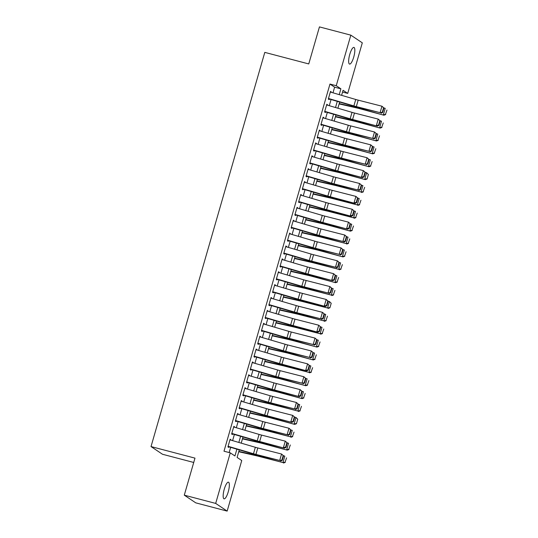 <?xml version="1.0" encoding="UTF-8"?>
<svg xmlns="http://www.w3.org/2000/svg" width="538" height="538" viewBox="0 0 538 538"><rect width="100%" height="100%" fill="white"/><g stroke="black" fill="none" stroke-linecap="round" stroke-linejoin="round"><path stroke-width="0.81" d="M224.265 489.183A8.615 2.266 -75.3 0 1 228.442 482.176A8.615 2.266 -75.3 0 1 228.24 491.84A8.615 2.266 -75.3 0 1 224.064 498.84A8.615 2.266 -75.3 0 1 224.265 489.183M349.761 54.412A8.615 2.266 -75.3 0 1 353.93 47.411A8.615 2.266 -75.3 0 1 353.728 57.075A8.615 2.266 -75.3 0 1 349.552 64.076A8.615 2.266 -75.3 0 1 349.761 54.412M193.72 462.465L162.496 454.26L151.023 446.574L264.797 52.381L308.751 63.935L319.444 26.9L350.837 35.152L362.309 42.838L347.716 93.404L343.069 90.283L341.61 95.334M342.558 92.045L347.716 93.404M239.275 449.876L237.097 457.421L241.75 460.541L227.157 511.1L215.684 503.413L230.277 452.848L234.931 455.968L236.888 449.176M215.684 503.413L184.285 495.162L195.758 502.848L227.157 511.1M230.809 440.097L230.15 439.183L227.917 446.91L228.697 447.428L228.953 446.54M234.528 427.219L233.869 426.298L231.636 434.025L232.409 434.549L232.672 433.662M238.247 414.334L237.588 413.419L235.355 421.146L236.128 421.664L236.384 420.777M241.965 401.456L241.306 400.534L239.074 408.261L239.847 408.786L240.103 407.898M245.684 388.57L245.025 387.656L242.793 395.383L243.566 395.901L243.822 395.013M249.403 375.692L248.738 374.771L246.512 382.498L247.285 383.022L247.541 382.135M253.116 362.807L252.456 361.886L250.231 369.619L251.004 370.137L251.259 369.25M256.834 349.929L256.175 349.007L253.943 356.734L254.723 357.252L254.978 356.364M260.553 337.044L259.894 336.122L257.662 343.856L258.442 344.374L258.697 343.486M264.272 324.165L263.613 323.244L261.381 330.971L262.161 331.489L262.416 330.601M267.991 311.28L267.332 310.359L265.099 318.092L265.873 318.61L266.135 317.723M271.71 298.402L271.051 297.48L268.818 305.207L269.592 305.725L269.847 304.838M275.429 285.517L274.77 284.595L272.537 292.329L273.311 292.847L273.566 291.959M279.148 272.631L278.489 271.717L276.256 279.444L277.03 279.962L277.285 279.074M282.867 259.753L282.201 258.832L279.975 266.559L280.749 267.083L281.004 266.196M286.579 246.868L285.92 245.953L283.694 253.68L284.467 254.198L284.723 253.311M290.298 233.99L289.639 233.068L287.413 240.795L288.186 241.32L288.442 240.432M294.017 221.105L293.358 220.19L291.125 227.917L291.905 228.435L292.161 227.547M297.736 208.226L297.077 207.305L294.844 215.032L295.624 215.556L295.88 214.669M301.455 195.341L300.796 194.42L298.563 202.154L299.336 202.671L299.599 201.784M305.174 182.463L304.515 181.541L302.282 189.268L303.055 189.786L303.311 188.899M308.893 169.578L308.234 168.656L306.001 176.39L306.774 176.908L307.03 176.02M312.612 156.699L311.953 155.778L309.72 163.505L310.493 164.023L310.749 163.135M316.331 143.814L315.665 142.893L313.439 150.627L314.212 151.144L314.468 150.257M320.043 130.936L319.384 130.014L317.158 137.741L317.931 138.259L318.187 137.372M323.762 118.051L323.103 117.129L320.877 124.863L321.65 125.381L321.906 124.493M327.481 105.166L326.822 104.251L324.589 111.978L325.369 112.496L325.625 111.608M332.995 92.812L334.616 87.183L329.969 84.062L223.996 451.2L230.277 452.848M229.154 452.559L230.661 447.347M232.598 440.622L234.38 434.469M236.316 427.744L238.099 421.584M240.035 414.859L241.818 408.705M243.754 401.98L245.53 395.82M247.473 389.095L249.249 382.942M251.192 376.217L252.968 370.057M254.911 363.332L256.687 357.178M258.63 350.453L260.405 344.293M262.349 337.568L264.124 331.415M266.061 324.69L267.843 318.53M269.78 311.805L271.562 305.645M273.499 298.926L275.281 292.766M277.218 286.041L278.993 279.881M280.937 273.156L282.712 267.003M284.656 260.278L286.431 254.118M288.375 247.393L290.15 241.239M292.094 234.514L293.869 228.354M295.813 221.629L297.588 215.476M299.525 208.751L301.307 202.591M303.244 195.866L305.026 189.712M306.963 182.987L308.745 176.827M310.682 170.102L312.457 163.949M314.4 157.224L316.176 151.064M318.119 144.339L319.895 138.179M321.838 131.46L323.614 125.3M325.557 118.575L327.333 112.415M329.276 105.697L331.052 99.537M331.2 92.287L330.54 91.366L328.308 99.093L329.088 99.617L329.343 98.73M184.285 495.162L194.978 458.127L151.023 446.574M329.969 84.062L336.243 85.717L350.837 35.152M339.222 94.634L340.897 88.831L336.243 85.717M238.832 442.451L240.607 436.291M242.551 429.566L244.326 423.413M246.263 416.688L248.045 410.528M249.982 403.803L251.764 397.643M253.701 390.924L255.483 384.764M257.42 378.039L259.195 371.879M261.138 365.161L262.914 359.001M264.857 352.276L266.633 346.116M268.576 339.391L270.352 333.237M272.295 326.512L274.071 320.352M276.014 313.627L277.79 307.474M279.733 300.749L281.509 294.589M283.445 287.864L285.227 281.71M287.164 274.985L288.946 268.825M290.883 262.1L292.659 255.947M294.602 249.222L296.377 243.062M298.321 236.337L300.096 230.177M302.04 223.458L303.815 217.298M305.759 210.573L307.534 204.413M309.478 197.695L311.253 191.535M313.197 184.81L314.972 178.65M316.909 171.925L318.691 165.771M320.628 159.046L322.41 152.886M324.347 146.161L326.122 140.008M328.066 133.283L329.841 127.123M331.785 120.398L333.56 114.244M335.504 107.519L337.279 101.359M339.666 102.059L337.891 108.219M335.947 114.944L334.172 121.097M332.235 127.822L330.453 133.982M328.516 140.707L326.734 146.861M324.797 153.586L323.015 159.746M321.078 166.471L319.303 172.624M317.359 179.349L315.584 185.509M313.641 192.234L311.865 198.394M309.922 205.112L308.146 211.273M306.203 217.998L304.427 224.158M302.484 230.883L300.708 237.036M298.772 243.761L296.989 249.921M295.053 256.646L293.271 262.8M291.334 269.525L289.552 275.685M287.615 282.41L285.839 288.563M283.896 295.288L282.12 301.448M280.177 308.173L278.402 314.326M276.458 321.051L274.683 327.212M272.739 333.937L270.964 340.09M269.02 346.815L267.245 352.975M265.301 359.7L263.526 365.86M261.589 372.578L259.807 378.739M257.87 385.464L256.088 391.624M254.151 398.342L252.376 404.502M250.432 411.227L248.657 417.387M246.713 424.112L244.938 430.265M242.994 436.99L241.219 443.151M334.616 87.183L340.897 88.831M330.453 91.662L331.314 91.884M326.741 104.54L327.595 104.769M323.022 117.425L323.883 117.647M319.303 130.304L320.164 130.532M315.584 143.189L316.445 143.417M311.865 156.067L312.726 156.296M308.146 168.952L309.007 169.181M304.427 181.837L305.288 182.059M300.708 194.716L301.569 194.944M296.989 207.601L297.85 207.823M293.277 220.479L294.131 220.708M289.558 233.364L290.419 233.586M285.839 246.243L286.7 246.471M282.12 259.128L282.981 259.35M278.402 272.006L279.262 272.235M274.683 284.891L275.543 285.113M270.964 297.77L271.825 297.998M267.245 310.655L268.106 310.883M263.526 323.533L264.387 323.762M259.814 336.418L260.668 336.647M256.095 349.303L256.956 349.525M252.376 362.182L253.237 362.41M248.657 375.067L249.518 375.289M244.938 387.945L245.799 388.174M241.219 400.83L242.08 401.052M237.5 413.709L238.361 413.937M233.781 426.594L234.642 426.816M230.062 439.472L230.923 439.701M330.345 92.038L355.739 99.476A6.732 0.592 -163.9 0 0 358.187 100.149L381.946 106.215L383.964 107.997L383.567 107.761L382.262 112.274L382.666 112.503L383.964 107.997M328.489 98.481L353.876 105.912A6.732 0.592 -163.9 0 0 356.331 106.585L380.09 112.657L357.326 107.163A10.094 0.881 16.1 0 1 353.654 106.154L329.263 99.012M382.262 112.274L380.09 112.657L381.946 106.215L383.567 107.761M381.086 113.236L382.666 112.503M339.128 103.928L356.976 107.99A6.732 0.592 16.1 0 1 359.283 108.568L383.903 115.213L358.738 108.104A10.094 0.881 -163.9 0 0 355.275 107.244L339.229 103.585M385.457 114.372L386.977 110.048L385.457 114.372L383.359 114.755L385.215 108.313L383.95 107.97M385.679 114.56L383.903 115.213M326.627 104.917L352.02 112.355A6.732 0.592 -163.9 0 0 354.468 113.027L378.227 119.1L380.252 120.875L379.848 120.647L378.55 125.152L378.947 125.388L380.252 120.875M324.77 111.359L350.157 118.797A6.732 0.592 -163.9 0 0 352.612 119.47L377.367 126.114L353.607 120.048A10.094 0.881 16.1 0 1 349.935 119.039L325.544 111.891M378.55 125.152L376.371 125.536L378.227 119.1L379.848 120.647M377.367 126.114L378.947 125.388M322.914 117.802L348.301 125.24A6.732 0.592 -163.9 0 0 350.749 125.912L374.509 131.978L376.533 133.76L376.129 133.525L374.831 138.037L375.228 138.266L376.533 133.76M321.051 124.244L346.445 131.675A6.732 0.592 -163.9 0 0 348.893 132.348L372.652 138.421L349.895 132.926A10.094 0.881 16.1 0 1 346.216 131.918L321.825 124.776M374.831 138.037L372.652 138.421L374.509 131.978L376.129 133.525M373.648 138.999L375.228 138.266M319.195 130.68L344.582 138.118A6.732 0.592 -163.9 0 0 347.03 138.791L370.79 144.863L372.814 146.639L372.41 146.41L371.112 150.916L371.509 151.151L372.814 146.639M317.333 137.123L342.726 144.561A6.732 0.592 -163.9 0 0 345.174 145.233L368.933 151.299L346.176 145.811A10.094 0.881 16.1 0 1 342.498 144.803L318.106 137.654M371.112 150.916L368.933 151.299L370.79 144.863L372.41 146.41M369.936 151.877L371.509 151.151M315.476 143.565L340.863 151.003A6.732 0.592 -163.9 0 0 343.318 151.676L367.071 157.742L369.095 159.524L368.691 159.288L367.393 163.801L367.79 164.029L369.095 159.524M313.614 150.008L339.007 157.439A6.732 0.592 -163.9 0 0 341.455 158.111L365.215 164.184L342.457 158.69A10.094 0.881 16.1 0 1 338.779 157.681L314.387 150.539M367.393 163.801L365.215 164.184L367.071 157.742L368.691 159.288M366.217 164.762L367.79 164.029M335.409 116.807L353.258 120.868A6.732 0.592 16.1 0 1 355.564 121.447L380.184 128.098L355.019 120.989A10.094 0.881 -163.9 0 0 351.556 120.122L335.51 116.47M381.738 127.257L383.258 122.933L381.738 127.257L379.64 127.641L381.503 121.198L380.231 120.855M381.96 127.439L380.184 128.098M331.69 129.692L349.539 133.754A6.732 0.592 16.1 0 1 351.845 134.332L376.472 140.976L351.301 133.875A10.094 0.881 -163.9 0 0 347.837 133.007L331.791 129.349M378.026 140.136L379.546 135.811L378.026 140.136L375.921 140.519L377.784 134.076L376.513 133.733M378.241 140.324L376.472 140.976M327.978 142.57L345.82 146.632A6.732 0.592 16.1 0 1 348.126 147.21L372.753 153.861L347.582 146.753A10.094 0.881 -163.9 0 0 344.118 145.885L328.072 142.234M374.307 153.021L375.827 148.696L374.307 153.021L372.202 153.404L374.065 146.961L372.794 146.618M374.522 153.202L372.753 153.861M324.259 155.455L342.101 159.517A6.732 0.592 16.1 0 1 344.407 160.095L369.034 166.74L343.863 159.638A10.094 0.881 -163.9 0 0 340.399 158.771L324.353 155.119M370.588 165.899L372.108 161.575L370.588 165.899L368.483 166.282L370.346 159.84L369.075 159.497M370.803 166.087L369.034 166.74M311.758 156.444L337.144 163.882A6.732 0.592 -163.9 0 0 339.599 164.554L363.358 170.627L365.376 172.402L364.979 172.173L363.675 176.679L364.071 176.915L365.376 172.402L366.627 172.725L368.389 174.46L367.084 178.966L368.389 174.46M309.895 162.886L335.288 170.324A6.732 0.592 -163.9 0 0 337.736 170.997L362.498 177.641L338.738 171.575A10.094 0.881 16.1 0 1 335.06 170.566L310.668 163.424M363.675 176.679L361.496 177.063L363.358 170.627L364.979 172.173M362.498 177.641L364.071 176.915M320.54 168.333L338.382 172.395A6.732 0.592 16.1 0 1 340.689 172.974L365.315 179.625L340.144 172.516A10.094 0.881 -163.9 0 0 336.68 171.649L320.635 167.997M366.869 178.784L364.771 179.167L366.627 172.725L368.167 174.278M367.084 178.966L365.315 179.625M308.039 169.329L333.425 176.767A6.732 0.592 -163.9 0 0 335.88 177.439L359.64 183.505L361.657 185.287L361.26 185.052L359.956 189.564L360.359 189.793L361.657 185.287M306.176 175.771L331.569 183.209A6.732 0.592 -163.9 0 0 334.017 183.882L357.777 189.948L335.019 184.453A10.094 0.881 16.1 0 1 331.341 183.445L306.949 176.303M359.956 189.564L357.777 189.948L359.64 183.505L361.26 185.052M358.779 190.526L360.359 189.793M316.821 181.219L334.663 185.28A6.732 0.592 16.1 0 1 336.976 185.859L361.052 192.046L336.425 185.402A10.094 0.881 -163.9 0 0 332.961 184.534L316.916 180.882M363.15 191.669L364.67 187.338L363.15 191.669L361.052 192.046L362.908 185.603L361.637 185.26M363.365 191.851L361.597 192.503M304.32 182.214L329.713 189.645A6.732 0.592 -163.9 0 0 332.161 190.317L355.921 196.39L357.938 198.166L357.541 197.937L356.237 202.443L356.64 202.678L357.938 198.166M302.464 188.65L327.85 196.088A6.732 0.592 -163.9 0 0 330.298 196.76L355.06 203.404L331.3 197.338A10.094 0.881 16.1 0 1 327.629 196.33L303.23 189.188M356.237 202.443L354.058 202.833L355.921 196.39L357.541 197.937M355.06 203.404L356.64 202.678M313.103 194.097L330.944 198.159A6.732 0.592 16.1 0 1 333.257 198.737L357.333 204.931L332.706 198.28A10.094 0.881 -163.9 0 0 329.243 197.412L313.197 193.761M359.431 204.548L360.951 200.223L359.431 204.548L357.333 204.931L359.189 198.488L357.918 198.145M359.653 204.729L357.878 205.388M300.601 195.092L325.994 202.53A6.732 0.592 -163.9 0 0 328.442 203.203L352.202 209.269L354.219 211.051L353.822 210.815L352.518 215.328L352.921 215.556L354.219 211.051M298.745 201.535L324.132 208.973A6.732 0.592 -163.9 0 0 326.586 209.645L351.341 216.289L327.581 210.224A10.094 0.881 16.1 0 1 323.91 209.208L299.511 202.066M352.518 215.328L350.339 215.711L352.202 209.269L353.822 210.815M351.341 216.289L352.921 215.556M309.384 206.982L327.225 211.044A6.732 0.592 16.1 0 1 329.538 211.622L353.614 217.809L328.987 211.165A10.094 0.881 -163.9 0 0 325.53 210.297L309.484 206.646M355.712 217.433L357.232 213.102L355.712 217.433L353.614 217.809L355.47 211.373L354.206 211.03M355.934 217.614L354.159 218.267M296.882 207.977L322.275 215.408A6.732 0.592 -163.9 0 0 324.723 216.081L348.483 222.154L350.5 223.929L350.103 223.7L348.799 228.206L349.202 228.442L350.5 223.929M295.026 214.413L320.413 221.851A6.732 0.592 -163.9 0 0 322.867 222.524L347.622 229.168L323.863 223.102A10.094 0.881 16.1 0 1 320.191 222.093L295.799 214.951M348.799 228.206L346.627 228.596L348.483 222.154L350.103 223.7M347.622 229.168L349.202 228.442M305.665 219.867L323.513 223.929A6.732 0.592 16.1 0 1 325.82 224.501L350.44 231.152L325.275 224.043A10.094 0.881 -163.9 0 0 321.811 223.176L305.766 219.524M351.993 230.311L353.513 225.987L351.993 230.311L349.895 230.694L351.751 224.252L350.487 223.909M352.215 230.493L350.44 231.152M293.163 220.856L318.557 228.294A6.732 0.592 -163.9 0 0 321.004 228.966L344.764 235.032L346.788 236.814L346.385 236.585L345.087 241.091L345.483 241.32L346.788 236.814M291.307 227.298L316.694 234.736A6.732 0.592 -163.9 0 0 319.148 235.409L342.908 241.475L320.144 235.987A10.094 0.881 16.1 0 1 316.472 234.978L292.08 227.83M345.087 241.091L342.908 241.475L344.764 235.032L346.385 236.585M343.903 242.053L345.483 241.32M301.946 232.746L319.794 236.807A6.732 0.592 16.1 0 1 322.101 237.386L346.176 243.573L321.556 236.928A10.094 0.881 -163.9 0 0 318.092 236.061L302.047 232.409M348.274 243.196L349.794 238.872L348.274 243.196L346.176 243.573L348.039 237.137L346.768 236.794M348.496 243.378L346.721 244.037M289.444 233.741L314.838 241.172A6.732 0.592 -163.9 0 0 317.286 241.844L341.045 247.917L343.069 249.693L342.666 249.464L341.368 253.976L341.764 254.205L343.069 249.693M287.588 240.177L312.981 247.614A6.732 0.592 -163.9 0 0 315.429 248.287L339.189 254.36L316.431 248.865A10.094 0.881 16.1 0 1 312.753 247.857L288.361 240.715M341.368 253.976L339.189 254.36L341.045 247.917L342.666 249.464M340.184 254.938L341.764 254.205M298.227 245.631L316.075 249.693A6.732 0.592 16.1 0 1 318.382 250.271L343.002 256.915L317.837 249.807A10.094 0.881 -163.9 0 0 314.374 248.939L298.328 245.288M344.562 256.075L346.082 251.75L344.562 256.075L342.457 256.458L344.32 250.015L343.049 249.672M344.777 256.256L343.002 256.915M285.732 246.619L311.119 254.057A6.732 0.592 -163.9 0 0 313.567 254.73L337.326 260.796L339.35 262.578L338.947 262.349L337.649 266.855L338.046 267.083L339.35 262.578M283.869 253.062L309.263 260.5A6.732 0.592 -163.9 0 0 311.71 261.172L335.47 267.238L312.712 261.75A10.094 0.881 16.1 0 1 309.034 260.742L284.642 253.593M337.649 266.855L335.47 267.238L337.326 260.796L338.947 262.349M336.472 267.816L338.046 267.083M294.515 258.509L312.356 262.571A6.732 0.592 16.1 0 1 314.663 263.149L338.738 269.336L314.118 262.692A10.094 0.881 -163.9 0 0 310.655 261.824L294.609 258.173M340.843 268.96L342.363 264.635L340.843 268.96L338.738 269.336L340.601 262.9L339.33 262.557M341.058 269.141L339.29 269.8M290.796 271.394L308.637 275.456A6.732 0.592 16.1 0 1 310.944 276.034L335.571 282.679L310.399 275.57A10.094 0.881 -163.9 0 0 306.936 274.71L290.89 271.051M337.124 281.838L338.644 277.514L337.124 281.838L335.019 282.221L336.882 275.779L335.611 275.436M337.339 282.026L335.571 282.679M287.077 284.272L304.918 288.334A6.732 0.592 16.1 0 1 307.225 288.913L331.307 295.1L306.68 288.455A10.094 0.881 -163.9 0 0 303.217 287.588L287.171 283.936M333.405 294.723L334.925 290.399L333.405 294.723L331.307 295.1L333.163 288.664L331.892 288.321M333.621 294.905L331.852 295.564M282.013 259.504L307.4 266.935A6.732 0.592 -163.9 0 0 309.854 267.615L333.607 273.681L335.631 275.463L335.228 275.227L333.93 279.74L334.327 279.968L335.631 275.463M280.15 265.947L305.544 273.378A6.732 0.592 -163.9 0 0 307.992 274.05L332.753 280.701L308.994 274.629A10.094 0.881 16.1 0 1 305.315 273.62L280.923 266.478M333.93 279.74L331.751 280.123L333.607 273.681L335.228 275.227M332.753 280.701L334.327 279.968M278.294 272.383L303.681 279.821A6.732 0.592 -163.9 0 0 306.135 280.493L329.895 286.566L331.912 288.341L331.509 288.112L330.211 292.618L330.608 292.847L331.912 288.341M276.431 278.825L301.825 286.263A6.732 0.592 -163.9 0 0 304.273 286.936L328.032 293.002L305.275 287.514A10.094 0.881 16.1 0 1 301.596 286.505L277.204 279.356M330.211 292.618L328.032 293.002L329.895 286.566L331.509 288.112M329.034 293.58L330.608 292.847M274.575 285.268L299.962 292.706A6.732 0.592 -163.9 0 0 302.417 293.378L326.176 299.444L328.193 301.226L327.797 300.991L326.492 305.503L326.896 305.732L328.193 301.226L329.444 301.542L331.206 303.277L329.902 307.79L331.206 303.277M272.712 291.71L298.106 299.141A6.732 0.592 -163.9 0 0 300.554 299.814L325.315 306.465L301.556 300.392A10.094 0.881 16.1 0 1 297.877 299.384L273.486 292.242M326.492 305.503L324.313 305.887L326.176 299.444L327.797 300.991M325.315 306.465L326.896 305.732M283.358 297.158L301.199 301.219A6.732 0.592 16.1 0 1 303.513 301.798L327.588 307.985L302.961 301.341A10.094 0.881 -163.9 0 0 299.498 300.473L283.452 296.815M329.686 307.601L327.588 307.985L329.444 301.542L330.984 303.096M329.902 307.79L328.133 308.442M270.856 298.146L296.25 305.584A6.732 0.592 -163.9 0 0 298.698 306.256L322.457 312.329L324.475 314.105L324.078 313.876L322.773 318.382L323.177 318.617L324.475 314.105M269 304.589L294.387 312.027A6.732 0.592 -163.9 0 0 296.835 312.699L320.594 318.765L297.837 313.277A10.094 0.881 16.1 0 1 294.165 312.269L269.767 305.12M322.773 318.382L320.594 318.765L322.457 312.329L324.078 313.876M321.596 319.343L323.177 318.617M279.639 310.036L297.48 314.098A6.732 0.592 16.1 0 1 299.794 314.676L323.869 320.87L299.242 314.219A10.094 0.881 -163.9 0 0 295.779 313.351L279.733 309.7M325.967 320.487L327.487 316.162L325.967 320.487L323.869 320.87L325.725 314.427L324.454 314.084M326.189 320.668L324.414 321.327M267.137 311.031L292.531 318.469A6.732 0.592 -163.9 0 0 294.979 319.142L318.738 325.208L320.756 326.99L320.359 326.754L319.054 331.267L319.458 331.495L320.756 326.99M265.281 317.474L290.668 324.905A6.732 0.592 -163.9 0 0 293.123 325.577L317.877 332.228L294.118 326.156A10.094 0.881 16.1 0 1 290.446 325.147L266.048 318.005M319.054 331.267L316.875 331.65L318.738 325.208L320.359 326.754M317.877 332.228L319.458 331.495M275.92 322.921L293.761 326.983A6.732 0.592 16.1 0 1 296.075 327.561L320.15 333.748L295.523 327.104A10.094 0.881 -163.9 0 0 292.06 326.236L276.021 322.585M322.249 333.365L323.768 329.041L322.249 333.365L320.15 333.748L322.006 327.306L320.735 326.963M322.47 333.553L320.695 334.206M263.418 323.91L288.812 331.347A6.732 0.592 -163.9 0 0 291.26 332.02L315.019 338.093L317.037 339.868L316.64 339.639L315.335 344.145L315.739 344.381L317.037 339.868M261.562 330.352L286.949 337.79A6.732 0.592 -163.9 0 0 289.404 338.463L313.163 344.528L290.399 339.041A10.094 0.881 16.1 0 1 286.727 338.032L262.329 330.89M315.335 344.145L313.163 344.528L315.019 338.093L316.64 339.639M314.158 345.107L315.739 344.381M272.201 335.799L290.049 339.861A6.732 0.592 16.1 0 1 292.356 340.44L316.976 347.091L291.811 339.982A10.094 0.881 -163.9 0 0 288.348 339.115L272.302 335.463M318.53 346.25L320.049 341.926L318.53 346.25L316.431 346.633L318.288 340.191L317.023 339.848M318.752 346.432L316.976 347.091M259.699 336.795L285.093 344.233A6.732 0.592 -163.9 0 0 287.541 344.905L311.3 350.971L313.324 352.753L312.921 352.518L311.623 357.03L312.02 357.259L313.324 352.753M257.843 343.237L283.23 350.668A6.732 0.592 -163.9 0 0 285.685 351.348L309.444 357.414L286.68 351.919A10.094 0.881 16.1 0 1 283.008 350.91L258.617 343.769M311.623 357.03L309.444 357.414L311.3 350.971L312.921 352.518M310.439 357.992L312.02 357.259M268.482 348.685L286.33 352.746A6.732 0.592 16.1 0 1 288.637 353.325L313.257 359.969L288.092 352.867A10.094 0.881 -163.9 0 0 284.629 352L268.583 348.348M314.811 359.135L316.331 354.804L314.811 359.135L312.712 359.512L314.575 353.069L313.304 352.726M315.033 359.317L313.257 359.969M255.98 349.68L281.374 357.111A6.732 0.592 -163.9 0 0 283.822 357.783L307.581 363.856L309.606 365.632L309.202 365.403L307.904 369.909L308.301 370.144L309.606 365.632M254.124 356.116L279.511 363.553A6.732 0.592 -163.9 0 0 281.966 364.226L306.721 370.87L282.968 364.804A10.094 0.881 16.1 0 1 279.289 363.796L254.898 356.654M307.904 369.909L305.725 370.299L307.581 363.856L309.202 365.403M306.721 370.87L308.301 370.144M264.763 361.563L282.611 365.625A6.732 0.592 16.1 0 1 284.918 366.203L308.994 372.397L284.373 365.746A10.094 0.881 -163.9 0 0 280.91 364.878L264.864 361.227M311.092 372.014L312.618 367.689L311.092 372.014L308.994 372.397L310.856 365.954L309.585 365.611M311.314 372.195L309.538 372.854M252.268 362.558L277.655 369.996A6.732 0.592 -163.9 0 0 280.103 370.669L303.862 376.735L305.887 378.517L305.483 378.281L304.185 382.794L304.582 383.022L305.887 378.517M250.405 369.001L275.799 376.439A6.732 0.592 -163.9 0 0 278.247 377.111L302.006 383.177L279.249 377.683A10.094 0.881 16.1 0 1 275.57 376.674L251.179 369.532M304.185 382.794L302.006 383.177L303.862 376.735L305.483 378.281M303.008 383.755L304.582 383.022M261.044 374.448L278.892 378.51A6.732 0.592 16.1 0 1 281.199 379.088L305.826 385.733L280.654 378.631A10.094 0.881 -163.9 0 0 277.191 377.763L261.145 374.112M307.38 384.899L308.899 380.568L307.38 384.899L305.275 385.275L307.137 378.833L305.866 378.496M307.595 385.08L305.826 385.733M248.549 375.443L273.936 382.874A6.732 0.592 -163.9 0 0 276.391 383.547L300.143 389.62L302.168 391.395L301.764 391.166L300.466 395.672L300.863 395.907L302.168 391.395M246.686 381.879L272.08 389.317A6.732 0.592 -163.9 0 0 274.528 389.989L299.289 396.634L275.53 390.568A10.094 0.881 16.1 0 1 271.851 389.559L247.46 382.417M300.466 395.672L298.287 396.062L300.143 389.62L301.764 391.166M299.289 396.634L300.863 395.907M257.332 387.333L275.174 391.388A6.732 0.592 16.1 0 1 277.48 391.967L302.107 398.618L276.935 391.509A10.094 0.881 -163.9 0 0 273.472 390.642L257.426 386.99M303.661 397.777L305.18 393.453L303.661 397.777L301.556 398.16L303.419 391.718L302.148 391.375M303.876 397.959L302.107 398.618M244.83 388.322L270.217 395.76A6.732 0.592 -163.9 0 0 272.672 396.432L296.431 402.498L298.449 404.28L298.045 404.051L296.747 408.557L297.144 408.786L298.449 404.28M242.968 394.764L268.361 402.202A6.732 0.592 -163.9 0 0 270.809 402.875L294.568 408.941L271.811 403.453A10.094 0.881 16.1 0 1 268.132 402.437L243.741 395.295M296.747 408.557L294.568 408.941L296.431 402.498L298.045 404.051M295.57 409.519L297.144 408.786M241.111 401.207L266.498 408.638A6.732 0.592 -163.9 0 0 268.953 409.31L292.712 415.383L294.73 417.158L294.333 416.93L293.028 421.442L293.432 421.671L294.73 417.158L295.981 417.481L297.743 419.216L296.438 423.722L297.743 419.216M239.249 407.643L264.642 415.08A6.732 0.592 -163.9 0 0 267.09 415.753L291.852 422.404L268.092 416.331A10.094 0.881 16.1 0 1 264.414 415.323L240.022 408.181M293.028 421.442L290.85 421.826L292.712 415.383L294.333 416.93M291.852 422.404L293.432 421.671M237.392 414.085L262.779 421.523A6.732 0.592 -163.9 0 0 265.234 422.195L288.993 428.261L291.011 430.044L290.614 429.815L289.31 434.321L289.713 434.549L291.011 430.044M235.536 420.528L260.923 427.966A6.732 0.592 -163.9 0 0 263.371 428.638L287.131 434.704L264.373 429.216A10.094 0.881 16.1 0 1 260.701 428.208L236.303 421.059M289.31 434.321L287.131 434.704L288.993 428.261L290.614 429.815M288.133 435.282L289.713 434.549M253.613 400.211L271.455 404.273A6.732 0.592 16.1 0 1 273.761 404.852L297.844 411.039L273.217 404.394A10.094 0.881 -163.9 0 0 269.753 403.527L253.707 399.875M299.942 410.662L301.462 406.331L299.942 410.662L297.844 411.039L299.7 404.603L298.429 404.26M300.157 410.844L298.388 411.503M249.894 413.097L267.736 417.158A6.732 0.592 16.1 0 1 270.049 417.737L294.669 424.381L269.498 417.273A10.094 0.881 -163.9 0 0 266.034 416.405L249.988 412.754M296.223 423.54L294.125 423.924L295.981 417.481L297.521 419.035M296.438 423.722L294.669 424.381M246.175 425.975L264.017 430.037A6.732 0.592 16.1 0 1 266.33 430.615L290.406 436.802L265.779 430.158A10.094 0.881 -163.9 0 0 262.315 429.29L246.269 425.639M292.504 436.426L294.024 432.101L292.504 436.426L290.406 436.802L292.262 430.366L290.991 430.023M292.726 436.607L290.95 437.266M233.674 426.97L259.067 434.401A6.732 0.592 -163.9 0 0 261.515 435.081L285.274 441.147L287.292 442.922L286.895 442.693L285.591 447.206L285.994 447.434L287.292 442.922M231.817 433.413L257.204 440.844A6.732 0.592 -163.9 0 0 259.659 441.516L284.414 448.167L260.654 442.095A10.094 0.881 16.1 0 1 256.982 441.086L232.584 433.944M285.591 447.206L283.412 447.589L285.274 441.147L286.895 442.693M284.414 448.167L285.994 447.434M242.456 438.86L260.298 442.922A6.732 0.592 16.1 0 1 262.611 443.5L287.231 450.145L262.06 443.036A10.094 0.881 -163.9 0 0 258.596 442.169L242.557 438.517M288.785 449.304L290.305 444.98L288.785 449.304L286.687 449.687L288.543 443.245L287.272 442.902M289.007 449.492L287.231 450.145M229.955 439.849L255.348 447.286A6.732 0.592 -163.9 0 0 257.796 447.959L281.556 454.025L283.573 455.807L283.176 455.578L281.872 460.084L282.275 460.313L283.573 455.807M228.099 446.291L253.485 453.729A6.732 0.592 -163.9 0 0 255.94 454.402L279.699 460.467L256.935 454.98A10.094 0.881 16.1 0 1 253.264 453.971L228.865 446.822M281.872 460.084L279.699 460.467L281.556 454.025L283.176 455.578M280.695 461.046L282.275 460.313M238.737 451.738L256.586 455.8A6.732 0.592 16.1 0 1 258.892 456.379L282.968 462.566L258.348 455.921A10.094 0.881 -163.9 0 0 254.884 455.054L238.838 451.402M285.066 462.189L286.586 457.865L285.066 462.189L282.968 462.566L284.824 456.13L283.56 455.787M285.288 462.371L283.513 463.03M355.739 99.476L353.876 105.912M358.187 100.149L356.331 106.585M358.738 108.104L358.893 107.566M355.275 107.244L355.436 106.665M352.02 112.355L350.157 118.797M354.468 113.027L352.612 119.47M348.301 125.24L346.445 131.675M350.749 125.912L348.893 132.348M344.582 138.118L342.726 144.561M347.03 138.791L345.174 145.233M340.863 151.003L339.007 157.439M343.318 151.676L341.455 158.111M355.019 120.989L355.174 120.445M351.556 120.122L351.724 119.544M351.301 133.875L351.455 133.33M347.837 133.007L348.005 132.429M347.582 146.753L347.736 146.208M344.118 145.885L344.286 145.307M343.863 159.638L344.017 159.093M340.399 158.771L340.567 158.192M337.144 163.882L335.288 170.324M339.599 164.554L337.736 170.997M340.144 172.516L340.298 171.972M336.68 171.649L336.849 171.071M333.425 176.767L331.569 183.209M335.88 177.439L334.017 183.882M336.425 185.402L336.586 184.857M332.961 184.534L333.13 183.956M329.713 189.645L327.85 196.088M332.161 190.317L330.298 196.76M332.706 198.28L332.867 197.735M329.243 197.412L329.411 196.834M325.994 202.53L324.132 208.973M328.442 203.203L326.586 209.645M328.987 211.165L329.148 210.62M325.53 210.297L325.692 209.719M322.275 215.408L320.413 221.851M324.723 216.081L322.867 222.524M325.275 224.043L325.429 223.499M321.811 223.176L321.973 222.597M318.557 228.294L316.694 234.736M321.004 228.966L319.148 235.409M321.556 236.928L321.711 236.384M318.092 236.061L318.261 235.483M314.838 241.172L312.981 247.614M317.286 241.844L315.429 248.287M317.837 249.807L317.992 249.269M314.374 248.939L314.542 248.368M311.119 254.057L309.263 260.5M313.567 254.73L311.71 261.172M314.118 262.692L314.273 262.147M310.655 261.824L310.823 261.246M310.399 275.57L310.554 275.032M306.936 274.71L307.104 274.131M306.68 288.455L306.835 287.911M303.217 287.588L303.385 287.01M307.4 266.935L305.544 273.378M309.854 267.615L307.992 274.05M303.681 279.821L301.825 286.263M306.135 280.493L304.273 286.936M299.962 292.706L298.106 299.141M302.417 293.378L300.554 299.814M302.961 301.341L303.123 300.796M299.498 300.473L299.666 299.895M296.25 305.584L294.387 312.027M298.698 306.256L296.835 312.699M299.242 314.219L299.404 313.674M295.779 313.351L295.947 312.773M292.531 318.469L290.668 324.905M294.979 319.142L293.123 325.577M295.523 327.104L295.685 326.559M292.06 326.236L292.228 325.658M288.812 331.347L286.949 337.79M291.26 332.02L289.404 338.463M291.811 339.982L291.966 339.438M288.348 339.115L288.509 338.536M285.093 344.233L283.23 350.668M287.541 344.905L285.685 351.348M288.092 352.867L288.247 352.323M284.629 352L284.797 351.422M281.374 357.111L279.511 363.553M283.822 357.783L281.966 364.226M284.373 365.746L284.528 365.201M280.91 364.878L281.078 364.3M277.655 369.996L275.799 376.439M280.103 370.669L278.247 377.111M280.654 378.631L280.809 378.086M277.191 377.763L277.359 377.185M273.936 382.874L272.08 389.317M276.391 383.547L274.528 389.989M276.935 391.509L277.09 390.965M273.472 390.642L273.64 390.063M270.217 395.76L268.361 402.202M272.672 396.432L270.809 402.875M266.498 408.638L264.642 415.08M268.953 409.31L267.09 415.753M262.779 421.523L260.923 427.966M265.234 422.195L263.371 428.638M273.217 404.394L273.371 403.85M269.753 403.527L269.921 402.949M269.498 417.273L269.659 416.735M266.034 416.405L266.202 415.827M265.779 430.158L265.94 429.613M262.315 429.29L262.483 428.712M259.067 434.401L257.204 440.844M261.515 435.081L259.659 441.516M262.06 443.036L262.221 442.498M258.596 442.169L258.765 441.597M255.348 447.286L253.485 453.729M257.796 447.959L255.94 454.402M258.348 455.921L258.502 455.377M254.884 455.054L255.046 454.475"/></g></svg>
